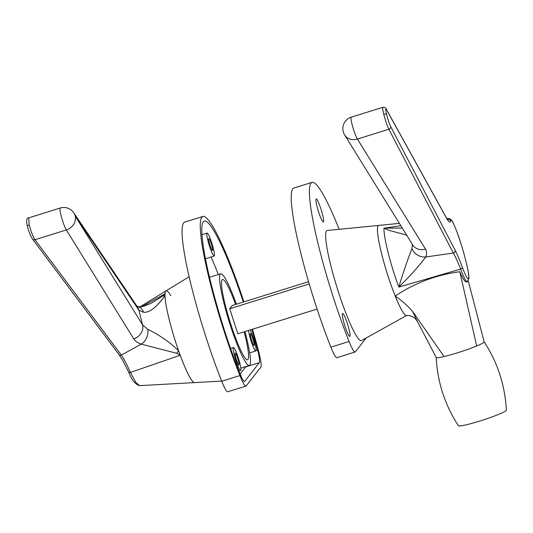 <?xml version="1.0" encoding="UTF-8"?>
<svg xmlns="http://www.w3.org/2000/svg" width="533" height="533" viewBox="0 0 533 533"><rect width="100%" height="100%" fill="white"/><g stroke="black" fill="none" stroke-linecap="round" stroke-linejoin="round"><path stroke-width="0.8" d="M308.54 281.69L232.228 305.516L229.696 308.774L237.831 333.805L317.088 309.053M229.696 308.774L309.207 283.942M170.787 295.682A48.043 6.189 72.7 0 0 165.95 290.925A48.043 6.189 72.7 0 0 164.997 293.843A48.043 6.189 72.7 0 0 164.977 295.815C160.087 302.258 151.845 312.864 143.59 312.305L138.933 310.193L75.16 215.938A12.012 10.647 148.2 0 1 66.332 229.95A12.012 1.546 -107.3 0 1 62.634 220.968A12.012 1.546 -107.3 0 1 60.089 208.11A12.012 1.546 -107.3 0 1 60.209 208.023L28.709 217.864L29.208 224.993L30.954 230.862C32.393 234.973 33.739 237.931 34.978 239.737L121.344 355.131L141.212 344.131C137.614 342.839 135.122 341.087 133.736 338.861L66.332 229.95L34.978 239.737A2.405 2.112 143.2 0 1 32.546 239.084L118.919 354.478A2.405 2.112 143.2 0 0 121.344 355.131C124.042 359.029 127.061 364.799 130.412 372.434L135.722 382.261L139.533 385.665C135.169 384.32 131.531 379.749 128.626 371.947A2.405 1.306 -24.7 0 0 130.412 372.434L180.221 355.251A48.043 6.189 72.7 0 0 194.578 382.601L221.661 381.095M128.56 371.688A2.405 1.306 -24.7 0 0 128.626 371.947L122.73 360.381L118.919 354.478M133.736 338.861A12.012 10.647 148.2 0 0 142.564 324.857A72.068 9.281 -107.3 0 1 138.933 310.193A12.012 10.946 -34.1 0 0 137.507 307.015L73.741 212.76A12.012 10.946 -34.1 0 1 75.16 215.938L142.564 324.857L147.801 329.301C155.256 332.872 163.078 337.795 171.28 344.085L178.582 350.721A48.043 6.189 72.7 0 0 180.221 355.251L176.723 353.272L141.212 344.131A12.012 8.901 109.5 0 0 147.801 329.301M151.172 303.284L162.558 296.128A12.012 7.602 -132.6 0 1 164.977 295.815A48.043 6.189 72.7 0 0 175.843 342.619A48.043 6.189 72.7 0 0 178.582 350.721A12.012 1.566 122.8 0 1 176.723 353.272M235.619 304.463A42.04 5.417 72.7 0 0 222.501 279.532A42.04 5.417 72.7 0 0 230.996 324.837A42.04 5.417 72.7 0 0 247.559 359.788A42.04 5.417 72.7 0 0 244.161 331.826A42.04 5.417 72.7 0 1 247.559 359.788A42.04 5.417 72.7 0 1 230.996 324.837A42.04 5.417 72.7 0 1 222.501 279.532A42.04 5.417 72.7 0 1 235.619 304.463M142.098 306.522L164.997 293.843L162.558 296.128M143.59 312.305A12.012 9.174 -74.1 0 0 138.12 306.602L136.595 306.022M251.649 340.254A6.243 0.806 72.7 0 0 254.114 345.451A6.243 0.806 72.7 0 0 252.849 338.721A6.243 0.806 72.7 0 0 250.39 333.525A6.243 0.806 72.7 0 0 251.649 340.254M236.439 359.775A6.243 0.806 72.7 0 0 238.897 364.965A6.243 0.806 72.7 0 0 237.638 358.236A6.243 0.806 72.7 0 0 235.173 353.039A6.243 0.806 72.7 0 0 236.439 359.775M210.029 245.327A6.243 0.806 72.7 0 0 212.487 250.523A6.243 0.806 72.7 0 0 211.228 243.794A6.243 0.806 72.7 0 0 208.769 238.597A6.243 0.806 72.7 0 0 210.029 245.327M211.781 243.081A12.012 1.546 72.7 0 0 207.051 233.094A12.012 1.546 72.7 0 0 209.476 246.039A12.012 1.546 72.7 0 0 214.206 256.027A12.012 1.546 72.7 0 0 211.781 243.081M248.485 330.48A12.012 1.546 72.7 0 0 251.096 340.967A12.012 1.546 72.7 0 0 255.833 350.954A12.012 1.546 72.7 0 0 253.402 338.009A12.012 1.546 72.7 0 0 250.217 329.934M238.191 357.523A12.012 1.546 72.7 0 0 233.454 347.536A12.012 1.546 72.7 0 0 235.886 360.481A12.012 1.546 72.7 0 0 240.616 370.468A12.012 1.546 72.7 0 0 238.191 357.523M236.392 304.216A48.043 6.189 72.7 0 0 220.709 273.802A48.043 6.189 72.7 0 0 230.423 325.576A48.043 6.189 72.7 0 0 249.351 365.525A48.043 6.189 72.7 0 0 244.94 331.586M140.112 306.755L165.95 290.925A48.043 6.189 72.7 0 0 175.843 342.619A48.043 6.189 72.7 0 0 194.578 382.601L139.533 385.659M251.882 329.414A103.295 13.305 -107.3 0 1 257.612 350.114A19.215 2.478 -107.3 0 1 259.324 362.653L244.747 381.355A19.215 2.478 -107.3 0 1 244.56 381.495A19.215 2.478 -107.3 0 1 239.703 373.087A103.295 13.305 -107.3 0 1 225.119 332.379A103.295 13.305 -107.3 0 1 204.239 221.062A103.295 13.305 -107.3 0 1 243.334 302.051M211.101 256.993A103.295 13.305 -107.3 0 1 218.31 274.548M252.475 329.227A108.099 13.925 -107.3 0 1 258.665 351.527A24.025 3.091 -107.3 0 1 260.804 367.204L246.226 385.905A24.025 3.091 -107.3 0 1 245.993 386.079L227.804 391.762A24.025 3.091 -107.3 0 1 221.728 381.255A108.099 13.925 -107.3 0 1 206.464 338.648A108.099 13.925 -107.3 0 1 184.618 222.154L202.806 216.471A108.099 13.925 -107.3 0 1 243.927 301.865M245.993 386.079A24.025 3.091 -107.3 0 1 239.917 375.572A108.099 13.925 -107.3 0 1 224.66 332.965A108.099 13.925 -107.3 0 1 202.806 216.471M245.826 366.624A19.215 2.478 -107.3 0 1 245.686 366.911L240.103 374.073M406.679 235.16L388.797 230.283L383.96 228.211L400.823 225.706M467.474 281.631C466.482 282.617 464.21 278.439 460.652 269.098L398.817 287.094L401.169 279.279C405 267.366 408.611 257.099 411.996 248.485L412.342 244.321M447.327 219.323L448.493 218.53L446.927 218.683M412.395 311.145L444.036 356.55A25.224 2.225 -18 0 0 476.675 346.004L459.812 271.757C436.427 274.841 414.901 282.923 395.22 296.015C401.582 300.405 407.312 305.449 412.395 311.145L417.372 321.406L415.567 318.967C412.635 315.922 408.012 315.329 408.298 315.516L406.479 315.489A47.144 6.07 -107.3 0 1 395.22 296.015A47.144 6.07 -107.3 0 1 378.104 225.792A47.144 6.07 -107.3 0 1 378.723 225.419L327.189 230.503A57.651 7.429 72.7 0 0 338.648 292.677A57.651 7.429 72.7 0 0 361.547 340.534L406.659 315.483M459.812 271.757C463.177 279.758 465.689 283.07 467.348 281.704M450.592 220.895C450.105 223.061 448.753 222.141 446.521 218.137L386.452 109.571C385.439 108.026 385.492 109.658 386.625 114.482C387.977 119.692 389.31 123.689 390.629 126.468L455.142 250.25C457.161 254.134 459.553 259.778 462.318 267.193C465.282 275.275 467.374 279.159 468.6 278.852C469.127 276.261 468.234 270.378 465.922 261.217C463.683 251.989 460.572 241.902 456.594 230.956C452.903 221.735 450.898 218.383 450.592 220.895A2.405 2.352 -168.7 0 0 448.013 219.236L447.747 219.916M351.274 117.14A12.012 12.012 0 0 0 344.644 134.922L412.715 244.92A12.012 10.647 -31.8 0 0 425.467 249.058C426.913 251.443 426.986 254.088 425.694 256.986L453.356 253.022L388.843 129.239C387.151 125.775 385.459 120.791 383.767 114.275C382.807 110.344 382.474 108.039 382.754 107.36L351.274 117.14A12.012 1.546 72.7 0 0 351.16 117.227A12.012 1.546 72.7 0 0 353.705 130.079A12.012 1.546 72.7 0 0 357.396 139.06L388.843 129.239A2.405 2.139 -27.5 0 0 390.629 126.468M476.675 346.004A25.224 2.225 -18 0 0 484.044 342.173A25.224 2.225 -18 0 0 484.157 341.84L468.28 280.898M484.131 341.786C497.635 362.593 505.044 385.386 506.35 410.157A25.224 2.225 162 0 1 506.23 410.443A25.224 2.225 162 0 1 481.772 420.424A25.224 2.225 162 0 1 458.387 425.74C444.882 404.933 437.48 382.141 436.167 357.37M417.372 321.406L436.194 357.45A25.224 2.225 -18 0 0 436.194 357.45A25.224 2.225 -18 0 0 444.036 356.557M411.996 248.485A12.012 10.174 24.2 0 0 425.694 256.986C419.411 265.621 410.457 275.661 398.817 287.094A45.818 5.903 -107.3 0 1 383.96 228.211L402.295 228.077M462.318 267.193A2.405 1.372 159.6 0 1 460.652 269.098C457.874 262.089 455.449 256.726 453.356 253.022A2.405 2.139 152.5 0 0 455.142 250.25M344.644 134.922A12.012 10.647 -31.8 0 0 357.396 139.06L425.467 249.058M386.452 109.571A2.405 2.185 151 0 0 386.258 109.085L446.334 217.657A2.405 2.185 151 0 1 446.521 218.137M345.031 326.403A12.012 1.546 72.7 0 0 349.541 336.35A12.012 1.546 72.7 0 0 347.336 323.444A12.012 1.546 72.7 0 0 342.446 313.611A12.012 1.546 72.7 0 0 345.031 326.403M318.627 211.954A12.012 1.546 72.7 0 0 323.138 221.908A12.012 1.546 72.7 0 0 320.933 208.996A12.012 1.546 72.7 0 0 316.036 199.169A12.012 1.546 72.7 0 0 318.627 211.954M406.819 315.389A47.144 6.07 -107.3 0 1 388.091 276.254A47.144 6.07 -107.3 0 1 378.723 225.419L399.384 223.38M339.155 229.323A108.099 13.925 72.7 0 0 311.958 182.393A108.099 13.925 72.7 0 0 333.805 298.886A108.099 13.925 72.7 0 0 349.068 341.493A24.025 3.091 72.7 0 0 355.145 351.993A24.025 3.091 72.7 0 0 355.378 351.82L366.184 337.955M311.958 182.393L293.77 188.069A108.099 13.925 72.7 0 0 315.616 304.563A108.099 13.925 72.7 0 0 330.88 347.17A24.025 3.091 72.7 0 0 336.949 357.676L355.145 351.993M27.529 226.618A2.405 1.006 -13.9 0 1 27.45 226.452A2.405 1.006 -13.9 0 1 29.208 224.993M221.728 381.255L239.917 375.572M244.327 381.488L244.747 381.355M256.06 350.594L257.612 350.114M245.686 366.911L259.324 362.653M386.625 114.482A2.405 1.006 166.1 0 0 383.767 114.275M349.068 341.493L330.88 347.17M32.546 239.084C30.514 235.972 28.815 231.762 27.45 226.452C26.07 220.722 26.49 217.857 28.709 217.864M151.339 303.204C144.19 306.162 140.366 307.348 139.879 306.768L138.12 306.602M73.741 212.76A12.012 12.012 0 0 0 60.209 208.023M207.051 233.094L201.9 234.7M233.454 347.536L230.536 348.449M220.709 273.802L209.469 277.313M165.95 290.925L189.082 276.754M249.351 365.525L240.823 368.183M240.616 370.468L238.884 371.008M255.833 350.954L249.684 352.873M214.206 256.027L205.405 258.778M448.493 218.53L450.718 219.276C452.204 221.408 451.231 217.91 456.475 230.596C460.006 239.997 463.164 250.237 465.962 261.317L467.508 268.019C468.52 272.783 469 276.274 468.933 278.493L467.121 281.904M386.258 109.085C385.792 107.699 384.653 107.1 382.847 107.28M448.28 220.529L446.334 217.657"/></g></svg>
